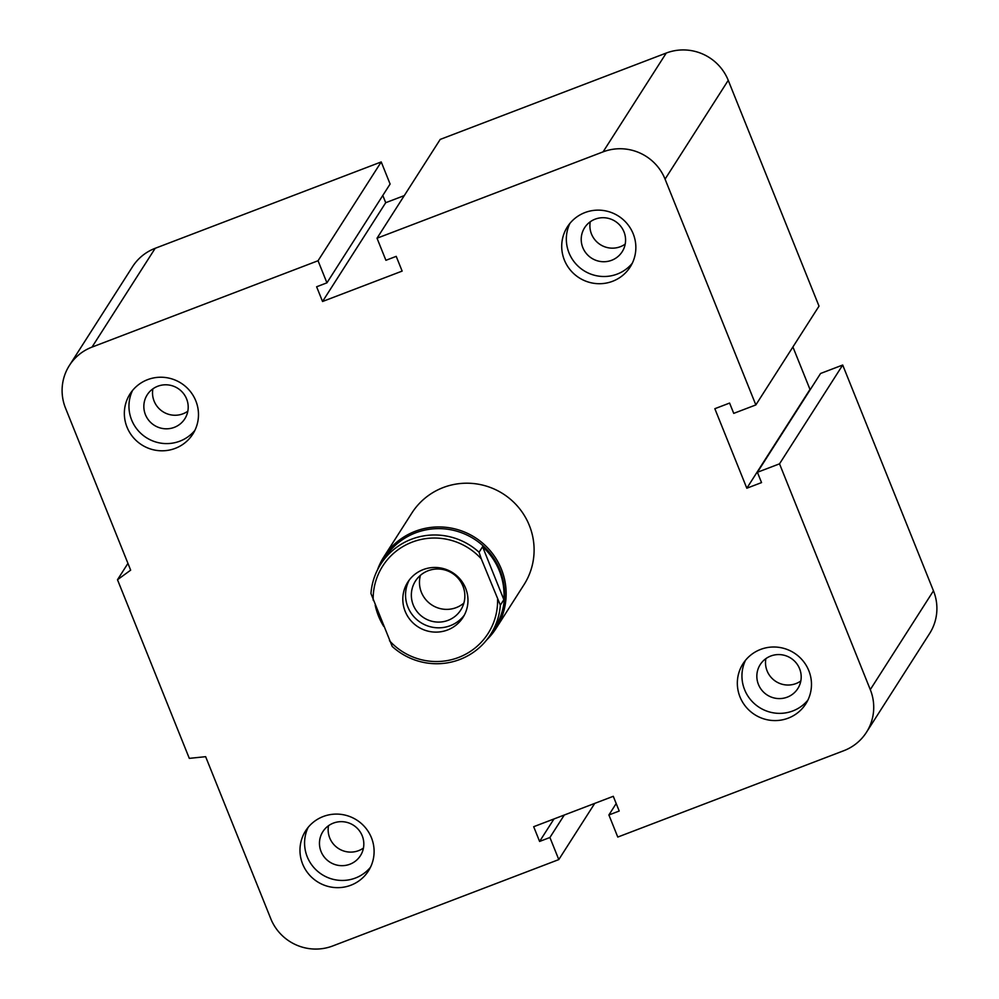 <?xml version="1.0" encoding="UTF-8"?>
<svg xmlns="http://www.w3.org/2000/svg" width="999" height="999" viewBox="0 0 999 999"><rect width="100%" height="100%" fill="white"/><g stroke="black" fill="none" stroke-linecap="round" stroke-linejoin="round"><path stroke-width="1.5" d="M383.891 556.793L411.85 513.049A66.546 65.347 32.6 0 1 503.109 493.843A66.546 65.347 32.6 0 1 523.976 584.74L496.016 628.483A66.546 65.347 -147.4 0 0 501.386 569.168A66.546 65.347 -147.4 0 0 445.866 527.31A66.546 65.347 -147.4 0 0 383.891 556.793A66.546 65.347 -147.4 0 0 377.447 569.979M349.912 864.222A22.29 21.891 32.6 0 1 322.864 831.655A22.29 21.891 32.6 0 1 353.434 825.224A22.29 21.891 32.6 0 1 349.912 864.222M328.521 825.711A22.29 21.891 -147.4 0 0 363.449 848.051M174.288 427.36A22.29 21.891 32.6 0 1 147.24 394.792A22.29 21.891 32.6 0 1 177.822 388.361A22.29 21.891 32.6 0 1 174.288 427.36M152.897 388.848A22.29 21.891 -147.4 0 0 187.837 411.188M611.663 260.277A22.29 21.891 32.6 0 1 584.615 227.71A22.29 21.891 32.6 0 1 615.197 221.278A22.29 21.891 32.6 0 1 611.663 260.277M590.272 221.766A22.29 21.891 -147.4 0 0 625.199 244.106M787.287 697.14A22.29 21.891 32.6 0 1 760.239 664.572A22.29 21.891 32.6 0 1 790.808 658.141A22.29 21.891 32.6 0 1 787.287 697.14M765.883 658.628A22.29 21.891 -147.4 0 0 800.823 680.968M760.601 649.425A37.263 36.588 32.6 0 1 802.859 660.676A37.263 36.588 32.6 0 1 805.806 703.858A37.263 36.588 32.6 0 1 754.695 714.622A37.263 36.588 32.6 0 1 743.019 663.711A37.263 36.588 32.6 0 1 760.601 649.425M745.529 660.252A37.263 36.588 -147.4 0 0 759.302 707.404A37.263 36.588 -147.4 0 0 807.891 700.124M584.977 212.562A37.263 36.588 32.6 0 1 627.235 223.813A37.263 36.588 32.6 0 1 630.182 266.995A37.263 36.588 32.6 0 1 579.083 277.759A37.263 36.588 32.6 0 1 567.395 226.848A37.263 36.588 32.6 0 1 584.977 212.562M569.917 223.389A37.263 36.588 -147.4 0 0 583.691 270.542A37.263 36.588 -147.4 0 0 632.28 263.261M147.602 379.657A37.263 36.588 32.6 0 1 189.86 390.896A37.263 36.588 32.6 0 1 192.819 434.078A37.263 36.588 32.6 0 1 141.708 444.842A37.263 36.588 32.6 0 1 130.02 393.943A37.263 36.588 32.6 0 1 147.602 379.657M132.542 390.472A37.263 36.588 -147.4 0 0 146.316 437.637A37.263 36.588 -147.4 0 0 194.905 430.344M323.226 816.52A37.263 36.588 32.6 0 1 365.484 827.759A37.263 36.588 32.6 0 1 368.431 870.941A37.263 36.588 32.6 0 1 317.332 881.705A37.263 36.588 32.6 0 1 305.644 830.806A37.263 36.588 32.6 0 1 323.226 816.52M308.167 827.334A37.263 36.588 -147.4 0 0 321.94 874.5A37.263 36.588 -147.4 0 0 370.517 867.207M558.791 859.59L549.912 837.499L539.597 841.445L533.678 826.71L613.286 796.303L619.205 811.026L608.891 814.972L617.769 837.062L843.818 750.699A47.915 47.04 -147.4 0 0 866.433 732.329A47.915 47.04 -147.4 0 0 870.291 689.622L779.52 463.836L757.404 472.277L761.55 482.592L746.815 488.224L714.847 408.703L729.582 403.072L733.728 413.374L755.843 404.932L665.072 179.133A47.915 47.04 -147.4 0 0 603.084 151.86L377.035 238.212L385.914 260.302L396.228 256.356L402.147 271.091L322.54 301.498L316.621 286.775L326.935 282.829L318.057 260.739L92.008 347.103A47.915 47.04 -147.4 0 0 69.393 365.472A47.915 47.04 -147.4 0 0 65.534 408.179L130.657 570.154L117.495 579.732L189.31 758.366L205.632 756.68L270.754 918.668A47.915 47.04 -147.4 0 0 332.742 945.953L558.791 859.59L594.73 803.396M117.495 579.732L127.934 563.399M318.057 260.739L381.231 161.938L155.182 248.301A47.915 47.04 -147.4 0 0 132.567 266.671L69.393 365.472M326.935 282.829L390.109 184.028L381.231 161.938M549.912 837.499L564.285 815.022M322.54 301.498L385.714 202.697L382.804 195.467M539.597 841.445L553.97 818.968M377.035 238.212L440.209 139.41L666.258 53.047A47.915 47.04 -147.4 0 1 728.246 80.332L819.018 306.131L755.843 404.932M608.891 814.972L616.196 803.533M779.52 463.836L842.694 365.035L820.579 373.476L757.404 472.277M746.815 488.224L809.989 389.423L792.919 346.953M866.433 732.329L929.607 633.528A47.915 47.04 -147.4 0 0 933.466 590.821L842.694 365.035M404.27 195.604L385.714 202.697M503.871 599.662L500.349 605.169L481.281 558.853L479.07 552.247L482.592 546.74L503.871 599.662A65.21 64.036 32.6 0 0 499.375 570.854A65.21 64.036 32.6 0 0 482.592 546.74M479.07 552.247A65.21 64.036 -147.4 0 0 380.706 564.235A65.21 64.036 -147.4 0 0 370.954 593.556L392.232 646.478A65.21 64.036 -147.4 0 0 490.584 634.49A65.21 64.036 -147.4 0 0 500.349 605.169M383.641 626.223A65.21 64.036 32.6 0 1 375.874 606.88M373.176 600.162A62.55 61.426 32.6 0 1 412.187 542.107A62.55 61.426 32.6 0 1 481.281 558.853M497.589 599.412A62.55 61.426 32.6 0 1 458.566 657.467A62.55 61.426 32.6 0 1 389.473 640.709M405.157 611.326A32.742 32.143 32.6 0 1 452.697 572.702A32.742 32.143 32.6 0 1 432.467 631.93A32.742 32.143 32.6 0 1 405.157 611.326M490.584 634.49L494.655 628.134A65.21 64.036 -147.4 0 0 499.912 570.004A65.21 64.036 -147.4 0 0 445.504 528.983A65.21 64.036 -147.4 0 0 384.777 557.867L380.706 564.235M462.924 586.063A26.898 26.411 32.6 0 1 423.863 617.794A26.898 26.411 32.6 0 1 440.472 569.143A26.898 26.411 32.6 0 1 462.924 586.063M420.442 575.299A26.898 26.411 -147.4 0 0 463.873 603.071M409.24 580.082A32.742 32.143 -147.4 0 0 464.235 615.247M375.199 605.194A66.546 65.347 -147.4 0 0 383.678 626.298M486.75 639.86A66.546 65.347 -147.4 0 0 496.016 628.483M92.008 347.103L155.182 248.301M603.084 151.86L666.258 53.047M665.072 179.133L728.246 80.332M870.291 689.622L933.466 590.821"/></g></svg>
